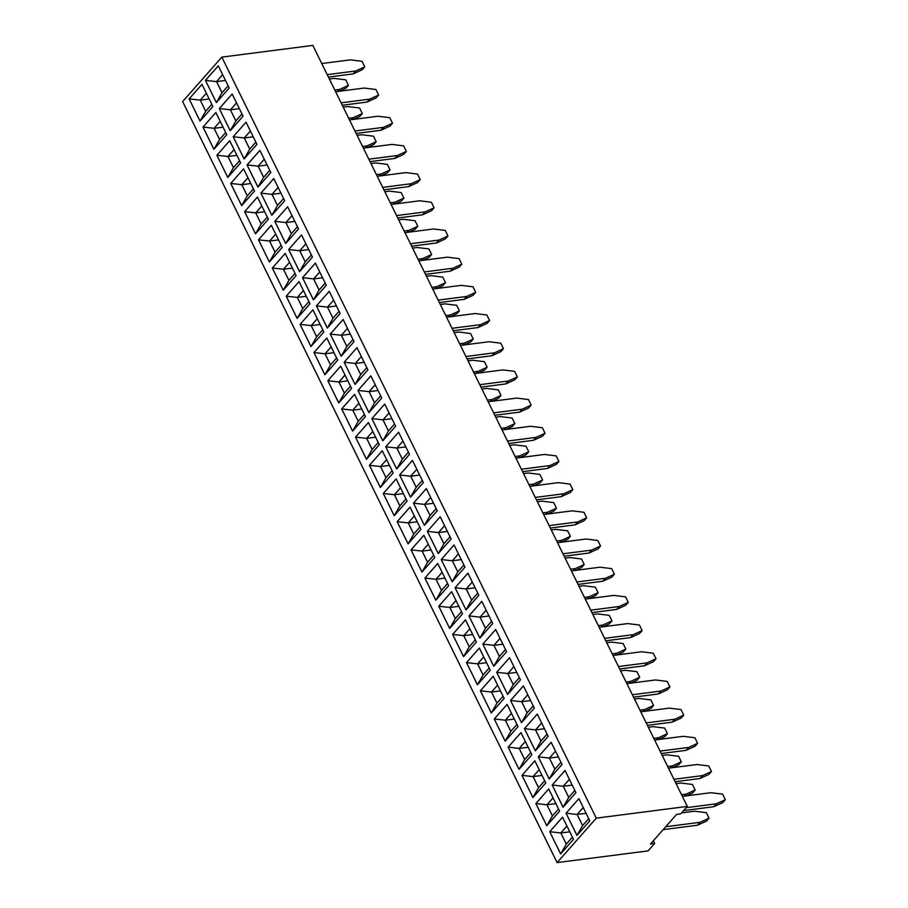 <?xml version="1.0" encoding="UTF-8"?>
<svg xmlns="http://www.w3.org/2000/svg" width="908" height="908" viewBox="0 0 908 908"><rect width="100%" height="100%" fill="white"/><g stroke="black" fill="none" stroke-linecap="round" stroke-linejoin="round"><path stroke-width="1.36" d="M182.644 101.582L557.103 862.6L596.284 818.142L221.824 57.125L182.644 101.582M653.329 840.797L654.645 843.464L648.119 850.875L557.103 862.6M654.645 843.464L650.514 843.997L676.63 814.362L680.773 813.829L687.299 806.418L312.829 45.4L221.824 57.125M687.299 806.418L596.284 818.142M365.447 416.556L354.529 394.367L341.68 408.941L352.61 431.13L365.447 416.556M366.48 459.323L379.317 444.738L368.398 422.549L355.55 437.123L366.48 459.323M381.769 398.044L370.85 375.855L358.002 390.429L368.92 412.618L381.769 398.044M384.72 404.049L371.894 418.611L382.79 440.811L395.638 426.227L384.72 404.037L371.871 418.611L382.801 440.789M409.508 454.42L398.589 432.219L385.741 446.804L396.66 468.993L409.508 454.42M393.187 472.932L382.268 450.731L369.42 465.305L380.339 487.505L393.187 472.932M437.747 563.482L424.899 578.056L435.817 600.245L448.666 585.671L437.747 563.482L424.921 578.056L435.84 600.233M423.877 535.289L411.029 549.862L421.948 572.063L434.796 557.489L423.877 535.289M454.068 544.982L441.231 559.544L452.139 581.733L464.975 567.159L454.057 544.97L441.22 559.544L452.15 581.722M426.329 488.606L413.492 503.168L424.399 525.369L437.247 510.784L426.317 488.595L413.481 503.168L424.411 525.346M440.187 516.777L427.35 531.362L438.269 553.551L451.117 538.977L440.187 516.777L427.362 531.35L438.28 553.528M397.159 521.68L408.078 543.881L420.926 529.296L410.007 507.107L397.159 521.68L408.101 543.858M412.448 460.413L399.611 474.986L410.529 497.175L423.378 482.602L412.448 460.413L399.622 474.986L410.541 497.164M396.138 478.925L383.289 493.498L394.208 515.687L407.056 501.114L396.138 478.925M451.616 591.675L438.791 606.238L449.687 628.438L462.535 613.853L451.616 591.664L438.768 606.238L449.698 628.415M466.008 609.926L478.845 595.342L467.926 573.152L455.078 587.726L466.008 609.926M575.933 792.65L565.014 770.449L552.166 785.023L563.085 807.223L575.933 792.65M562.063 764.457L551.145 742.267L538.296 756.841L549.215 779.041L562.063 764.457M496.687 672.283L507.606 694.484L520.454 679.899L509.536 657.71L496.687 672.283L507.629 694.461M521.476 722.666L534.324 708.092L523.405 685.892L510.557 700.465L521.476 722.666L510.58 700.465L521.646 701.702L527.128 712.848L533.246 705.902M548.194 736.275L537.275 714.085L524.427 728.659L535.345 750.848L548.194 736.275M504.144 698.411L493.226 676.222L480.377 690.795L491.296 712.996L504.144 698.411M518.014 726.604L507.095 704.404L494.247 718.977L505.166 741.178L518.014 726.604M531.884 754.786L520.965 732.597L508.117 747.17L519.036 769.36L531.884 754.786M546.775 825.735L559.623 811.162L548.704 788.961L535.856 803.535L546.775 825.735L535.879 803.535L546.945 804.772L552.427 815.906L558.545 808.971L552.427 815.872L546.832 825.667M532.905 797.553L545.753 782.968L534.835 760.779L521.986 775.353L532.905 797.553M492.715 623.535L481.796 601.334L468.948 615.908L479.878 638.108L492.715 623.535M493.748 666.29L506.585 651.717L495.666 629.528L482.818 644.101L493.748 666.29M463.557 656.62L476.405 642.047L465.486 619.846L452.638 634.42L463.557 656.62M479.356 648.04L466.508 662.613L477.426 684.802L490.275 670.229L479.356 648.04L466.53 662.613L477.438 684.791M216.864 155.268L227.783 177.457L240.631 162.884L229.713 140.695L216.864 155.268L227.794 177.446M254.501 191.066L243.582 168.877L230.734 183.45L241.653 205.651L254.501 191.066M269.392 262.015L282.24 247.441L271.322 225.252L258.474 239.826L269.392 262.015L258.496 239.826L269.562 241.051L275.045 252.197L281.162 245.251M255.523 233.833L268.371 219.259L257.452 197.059L244.604 211.632L255.523 233.833L244.627 211.632L255.693 212.869L261.175 224.015L267.293 217.069L261.175 223.97L255.579 233.765M246.023 122.183L233.174 136.756L244.093 158.945L256.941 144.372L246.023 122.183L233.197 136.756L244.116 158.934M270.811 172.554L259.892 150.365L247.044 164.938L257.963 187.139L270.811 172.554M287.632 206.74L274.784 221.314L285.702 243.503L298.55 228.929L287.632 206.74L274.806 221.314L285.725 243.492M273.773 178.558L260.937 193.12L271.832 215.321L284.681 200.747L273.762 178.547L260.914 193.132L271.855 215.298M288.653 249.496L299.572 271.696L312.42 257.112L301.501 234.922L288.653 249.496L299.583 271.674M285.191 253.446L272.355 268.008L283.262 290.208L296.11 275.623L285.18 253.434L272.343 268.008L283.273 290.185L288.914 280.379L295.032 273.433L288.914 280.345L283.455 269.245L292.399 268.098M329.241 291.298L316.393 305.871L327.311 328.06L340.159 313.487L329.241 291.298L316.415 305.871L327.323 328.049M313.442 299.878L326.29 285.305L315.371 263.104L302.523 277.689L313.442 299.878L302.546 277.678L313.612 278.915L319.094 290.061L325.212 283.114M286.213 296.19L297.132 318.39L309.98 303.817L299.05 281.616L286.213 296.19L297.143 318.368M312.919 309.81L300.083 324.383L311.001 346.572L323.85 331.999L312.919 309.81L300.094 324.383L311.013 346.561M326.801 338.003L313.964 352.565L324.871 374.766L337.708 360.181L326.789 337.992L313.952 352.565L324.882 374.743M343.111 319.491L330.285 334.053L341.181 356.254L354.029 341.669L343.111 319.48L330.262 334.053L341.192 356.231M355.051 384.436L367.899 369.862L356.98 347.662L344.132 362.247L355.051 384.436M340.659 366.174L327.811 380.747L338.741 402.948L351.578 388.374L340.659 366.174M215.843 112.501L202.995 127.086L213.913 149.275L226.762 134.702L215.843 112.501M243.072 116.19L232.153 93.989L219.305 108.574L230.223 130.763L243.072 116.19M573.493 839.344L562.563 817.155L549.726 831.728L560.645 853.917L573.493 839.344M578.884 798.643L566.036 813.216L576.955 835.405L589.803 820.832L578.884 798.643L566.059 813.216L576.966 835.394M212.892 106.508L201.973 84.319L189.125 98.893L200.044 121.093L212.892 106.508M218.283 65.807L205.435 80.381L216.365 102.581L229.202 87.997L218.283 65.807M354.54 394.378L341.703 408.941L352.622 431.118M355.55 437.123L366.491 459.3M368.41 422.56L355.573 437.123L366.639 438.36L372.121 449.494L378.239 442.548L372.132 449.46L366.662 438.36L375.617 437.213M358.002 390.429L368.932 412.607M370.85 375.867L358.024 390.429L369.091 391.654L374.573 402.8L380.69 395.854L374.573 402.766L369.113 391.666L378.057 390.508M385.741 446.804L396.671 468.971M398.589 432.231L385.764 446.793L396.83 448.03L402.312 459.176L408.43 452.229M382.279 450.743L369.442 465.305L380.361 487.483M424.899 578.056L435.988 579.281L441.47 590.427L447.587 583.481M423.888 535.3L411.052 549.862L421.97 572.04M427.35 531.362L438.439 532.587L443.921 543.733L450.039 536.787M410.019 507.118L397.182 521.68L408.248 522.917L413.73 534.052L419.848 527.105L413.73 534.018L408.271 522.917L417.226 521.771M396.149 478.936L383.312 493.498L394.231 515.676M467.938 573.164L455.101 587.726L466.02 609.904M565.014 770.461L552.189 785.023L563.108 807.201M538.296 756.841L549.238 779.019M551.156 742.279L538.319 756.841L549.385 758.078L554.867 769.212L560.985 762.266L554.867 769.178L549.272 778.973M509.547 657.721L496.71 672.283L507.776 673.52L513.258 684.655L519.376 677.709L513.258 684.621L507.663 694.416M523.417 685.903L510.58 700.465M537.286 714.097L524.449 728.659L535.368 750.837M493.226 676.233L480.4 690.795L491.307 712.973M494.247 718.977L505.177 741.155M507.095 704.415L494.27 718.977L505.336 720.214L510.818 731.349L516.936 724.414L510.818 731.315L505.223 741.11M520.965 732.608L508.139 747.17L519.047 769.348M535.856 803.535L548.704 788.973M534.835 760.79L522.009 775.353L532.917 797.53L538.558 787.724L544.675 780.778L538.558 787.69L533.098 776.59L542.042 775.443M468.948 615.908L479.889 638.086M481.808 601.346L468.971 615.908L480.037 617.145L485.519 628.291L491.637 621.344M495.677 629.539L482.84 644.101L493.759 666.279M465.486 619.858L452.661 634.42L463.568 656.597M466.508 662.613L477.597 663.839L483.079 674.985L489.196 668.038M229.713 140.706L216.887 155.268L227.953 156.494L233.435 167.639L239.553 160.693M243.582 168.888L230.757 183.45L241.664 205.628M271.322 225.263L258.496 239.826M244.604 211.632L257.452 197.07M247.044 164.938L257.986 187.116M259.904 150.376L247.067 164.938L258.133 166.175L263.615 177.31L269.733 170.375L263.615 177.276L258.02 187.071M301.501 234.934L288.676 249.496L299.742 250.733L305.224 261.867L311.342 254.932L305.224 261.833L299.629 271.628M316.393 305.871L327.482 307.097L332.964 318.243L339.081 311.296L332.964 318.209L327.504 307.108L336.448 305.951M315.371 263.116L302.546 277.678M299.061 281.628L286.224 296.19L297.302 297.427L302.784 308.572L308.902 301.626L302.784 308.527L297.188 318.322M356.98 347.673L344.155 362.235L355.062 384.413M340.67 366.185L327.833 380.747L338.752 402.925M327.811 380.747L338.9 381.984L344.382 393.13L350.511 386.184L344.393 393.085L338.934 381.996L347.877 380.838M215.843 112.513L203.017 127.075L213.925 149.252M219.305 108.574L230.246 130.741M232.164 94.001L219.327 108.563L230.394 109.8L235.876 120.946L241.993 113.999M562.574 817.166L549.737 831.728L560.656 853.906M566.036 813.216L577.125 814.442L582.607 825.588L588.725 818.641L582.607 825.554L577.148 814.453L586.091 813.296M201.973 84.331L189.148 98.893L200.055 121.07M218.295 65.819L205.458 80.381L216.376 102.559M565.128 558.136L569.781 557.535L581.495 558.976L584.219 564.526L575.241 568.635L570.587 569.225M584.219 564.526L581.653 567.443L575.173 570.406M551.258 529.943L555.912 529.353L567.625 530.794L570.349 536.333L561.382 540.442L556.717 541.043M570.349 536.333L567.784 539.25L561.303 542.212M537.388 501.761L542.042 501.159L553.755 502.601L556.479 508.151L553.914 511.068L547.433 514.03M556.479 508.151L547.513 512.26L542.848 512.861M495.779 417.203L500.444 416.602L512.146 418.043L514.881 423.593L512.305 426.51L505.835 429.473M514.881 423.593L505.904 427.702L501.239 428.304M523.519 473.579L528.184 472.977L539.885 474.419L542.621 479.969L540.044 482.886L533.563 485.848M542.621 479.969L533.643 484.077L528.978 484.668M509.649 445.385L514.314 444.795L526.016 446.237L528.751 451.775L519.773 455.884L515.108 456.486M528.751 451.775L526.175 454.692L519.705 457.655M592.867 614.5L597.521 613.91L609.234 615.352L611.958 620.89L602.98 624.999L598.327 625.601M611.958 620.89L609.393 623.807L602.912 626.77M578.998 586.318L583.651 585.717L595.364 587.158L598.088 592.708L589.11 596.817L584.457 597.419M598.088 592.708L595.523 595.625L589.042 598.588M606.737 642.694L611.39 642.092L623.104 643.534L625.828 649.084L623.263 652.001L616.782 654.963M625.828 649.084L616.85 653.192L612.196 653.783M468.04 360.828L472.705 360.238L484.407 361.679L487.142 367.218L478.164 371.327L473.499 371.928M487.142 367.218L484.566 370.135L478.096 373.097M481.91 389.021L486.575 388.42L498.276 389.861L501.012 395.411L498.435 398.328L491.966 401.291M501.012 395.411L492.034 399.52L487.369 400.11M521.385 469.243L549.953 465.566L558.931 461.457L556.195 455.907L544.494 454.465L515.926 458.143M522.588 471.672L547.388 468.471L556.366 464.374L558.931 461.457M507.515 441.061L536.083 437.372L545.061 433.264L542.326 427.725L530.624 426.283L502.056 429.961M508.718 443.49L533.518 440.289L542.496 436.18L545.061 433.264M550.316 528.047L575.127 524.847L584.094 520.738L586.67 517.821L583.935 512.282L572.233 510.841L543.665 514.518M549.124 525.619L577.692 521.93L586.67 517.821M535.255 497.425L563.823 493.748L572.8 489.639L570.065 484.089L558.363 482.647L529.795 486.336M536.458 499.854L561.258 496.665L570.235 492.556L572.8 489.639M605.795 640.787L630.595 637.586L639.572 633.489L642.149 630.572L639.414 625.022L627.712 623.58L599.144 627.258M604.603 638.358L633.171 634.681L642.149 630.572M591.925 612.605L616.725 609.404L625.703 605.295L628.279 602.379L625.544 596.84L613.842 595.398L585.274 599.076M590.733 610.176L619.301 606.487L628.279 602.379M564.186 556.229L588.986 553.029L597.963 548.931L600.54 546.014L597.805 540.464L586.103 539.023L557.535 542.7M562.994 553.801L591.562 550.123L600.54 546.014M576.864 581.983L605.432 578.305L614.41 574.197L611.674 568.646L599.972 567.205L571.404 570.894M578.056 584.411L602.855 581.222L611.833 577.113L614.41 574.197M467.109 358.932L491.909 355.732L500.887 351.623L503.452 348.706L500.728 343.167L489.015 341.726L460.447 345.403M465.906 356.504L494.474 352.815L503.452 348.706M479.776 384.686L508.344 381.008L517.322 376.899L514.598 371.349L502.884 369.908L474.316 373.585M480.979 387.114L505.779 383.914L514.757 379.816L517.322 376.899M493.646 412.868L522.214 409.19L531.191 405.082L528.456 399.531L516.754 398.09L488.186 401.779M494.849 415.296L519.648 412.107L528.626 407.998L531.191 405.082M661.274 753.526L686.073 750.337L695.051 746.228L697.616 743.312L694.892 737.761L683.179 736.32L654.623 740.009M660.082 751.098L688.65 747.42L697.616 743.312M662.216 755.433L666.869 754.832L678.582 756.273L681.306 761.823L678.741 764.74L672.26 767.703M681.306 761.823L672.329 765.932L667.675 766.534M634.476 699.058L639.13 698.468L650.843 699.909L653.567 705.448L651.002 708.365L644.521 711.327M653.567 705.448L644.589 709.557L639.936 710.158M632.343 694.734L660.91 691.045L669.888 686.936L667.153 681.397L655.451 679.956L626.883 683.633M633.534 697.162L658.334 693.962L667.312 689.853L669.888 686.936M646.212 722.916L674.78 719.238L683.747 715.129L681.023 709.579L669.31 708.138L640.753 711.815M647.404 725.344L672.204 722.144L681.182 718.046L683.747 715.129M648.346 727.251L653 726.65L664.713 728.091L667.437 733.641L658.459 737.75L653.805 738.34M667.437 733.641L664.872 736.558L658.391 739.521M620.607 670.876L625.26 670.274L636.973 671.716L639.697 677.266L630.72 681.375L626.066 681.976M639.697 677.266L637.132 680.183L630.651 683.145M618.473 666.54L647.041 662.863L656.019 658.754L653.283 653.204L641.581 651.762L613.014 655.451M619.665 668.969L644.464 665.78L653.442 661.671L656.019 658.754M683.611 810.594L713.813 806.701L722.791 802.604L725.356 799.687L722.632 794.137L710.919 792.695L682.362 796.373M686.187 807.677L716.378 803.796L725.356 799.687M673.952 779.291L702.508 775.602L711.486 771.494L708.762 765.955L697.049 764.513L668.492 768.191M675.143 781.72L699.943 778.519L708.921 774.41L711.486 771.494M676.085 783.615L680.739 783.025L692.441 784.467L695.176 790.005L692.611 792.922L686.13 795.885M695.176 790.005L686.198 794.114L681.545 794.716M681.602 812.887L694.609 811.207L706.31 812.649L709.046 818.199L700.068 822.308L665.734 826.723M709.046 818.199L706.481 821.116L697.503 825.213L663.158 829.64M329.354 78.973L334.008 78.372L345.721 79.813L348.445 85.363L345.88 88.28L339.399 91.243M348.445 85.363L339.467 89.472L334.814 90.074M343.224 107.155L347.877 106.565L359.591 108.007L362.315 113.545L359.75 116.462L353.269 119.425M362.315 113.545L353.337 117.654L348.683 118.256M357.094 135.349L361.747 134.747L373.46 136.189L376.184 141.739L367.207 145.847L362.553 146.438M376.184 141.739L373.619 144.656L367.138 147.618M370.963 163.531L375.617 162.929L387.33 164.371L390.054 169.921L387.489 172.838L381.008 175.8M390.054 169.921L381.076 174.03L376.423 174.631M426.431 276.27L431.096 275.68L442.798 277.122L445.533 282.66L442.968 285.577L436.487 288.54M445.533 282.66L436.555 286.769L431.902 287.371M412.572 248.088L417.226 247.487L428.928 248.928L431.663 254.478L429.098 257.395L422.617 260.358M431.663 254.478L422.685 258.587L418.032 259.189M384.833 191.713L389.487 191.123L401.188 192.564L403.924 198.103L401.359 201.02L394.878 203.982M403.924 198.103L394.946 202.212L390.292 202.813M398.703 219.906L403.356 219.305L415.058 220.746L417.794 226.296L415.228 229.213L408.748 232.176M417.794 226.296L408.816 230.405L404.162 230.995M368.83 159.195L397.398 155.518L406.364 151.409L403.64 145.859L391.927 144.417L363.37 148.106M370.021 161.624L394.821 158.435L403.799 154.326L406.364 151.409M382.699 187.388L411.256 183.7L420.234 179.591L417.51 174.052L405.797 172.611L377.24 176.288M383.891 189.817L408.691 186.617L417.669 182.508L420.234 179.591M397.761 217.999L422.56 214.799L431.538 210.701L434.103 207.784L431.379 202.234L419.666 200.793L391.11 204.47M396.569 215.571L425.126 211.893L434.103 207.784M424.308 271.946L452.865 268.257L461.843 264.149L459.119 258.61L447.406 257.168L418.838 260.846M425.5 274.375L450.3 271.174L459.278 267.066L461.843 264.149M410.439 243.753L438.995 240.075L447.973 235.966L445.249 230.416L433.536 228.975L404.979 232.664M411.63 246.181L436.43 242.992L445.408 238.883L447.973 235.966M354.96 131.013L383.528 127.336L392.506 123.227L389.77 117.677L378.069 116.235L349.501 119.913M356.152 133.442L380.951 130.241L389.929 126.144L392.506 123.227M327.221 74.638L355.788 70.96L364.766 66.852L362.031 61.301L350.329 59.86L321.761 63.549M328.412 77.067L353.212 73.877L362.19 69.768L364.766 66.852M341.09 102.831L369.658 99.142L378.636 95.034L375.901 89.495L364.199 88.053L335.631 91.731M342.282 105.26L367.082 102.059L376.06 97.95L378.636 95.034M453.24 330.739L478.039 327.55L487.017 323.441L489.582 320.524L486.858 314.974L475.145 313.532L446.577 317.221M452.036 328.31L480.604 324.633L489.582 320.524M454.17 332.646L458.835 332.044L470.537 333.486L473.272 339.036L470.696 341.953L464.226 344.915M473.272 339.036L464.294 343.145L459.63 343.746M439.37 302.557L464.17 299.356L473.147 295.259L475.713 292.342L472.989 286.792L461.275 285.35L432.707 289.028M438.178 300.128L466.735 296.451L475.713 292.342M440.301 304.464L444.965 303.862L456.667 305.304L459.403 310.854L456.826 313.771L450.357 316.733M459.403 310.854L450.425 314.962L445.771 315.553M352.656 431.073L358.251 421.312L364.38 414.366M341.703 408.941L352.769 410.166L358.251 421.312M358.887 403.231L352.769 410.166M366.526 459.255L372.121 449.494M372.757 431.414L366.639 438.36L372.768 431.436M368.977 412.561L374.573 402.8M375.208 384.72L369.091 391.654M371.894 418.611L382.96 419.848L388.442 430.982L394.56 424.047M382.847 440.743L388.442 430.982L394.549 424.025M388.442 430.948L382.983 419.848L389.089 412.924L382.96 419.848M396.717 468.925L402.312 459.176M402.948 441.084L396.83 448.03L402.312 459.13L408.418 452.207M380.395 487.437L385.991 477.676L392.108 470.741L385.991 477.642L380.509 466.542L385.991 477.642M369.442 465.305L380.509 466.542L389.487 465.395M386.626 459.596L380.509 466.542L386.638 459.618M442.105 572.346L435.988 579.281L441.47 590.393L447.576 583.458M435.874 600.188L441.47 590.427M411.052 549.862L422.118 551.099L427.6 562.234L433.718 555.299M422.004 571.995L427.6 562.234L422.141 551.111L428.247 544.176L422.118 551.099M441.231 559.544L452.309 560.769L457.791 571.915L463.909 564.969M452.195 581.676L457.791 571.915M458.426 553.835L452.309 560.769M413.492 503.168L424.569 504.405L430.051 515.54L436.169 508.594L430.051 515.506L424.456 525.301M430.051 515.506L424.592 504.405L430.698 497.482L424.569 504.405M444.557 525.641L438.439 532.587L443.921 543.688L450.028 536.764M438.326 553.483L443.921 543.733M408.135 543.813L413.73 534.052M414.366 515.971L408.248 522.917L414.377 515.994M399.622 474.986L410.7 476.212L416.182 487.358L422.299 480.411L416.182 487.324L410.722 476.223L419.666 475.066M416.817 469.277L410.7 476.212M410.586 497.119L416.182 487.358M383.312 493.498L394.378 494.724L399.861 505.87L405.978 498.923M400.496 487.789L394.378 494.724M394.265 515.63L399.861 505.87M438.791 606.238L449.857 607.475L455.339 618.609L461.457 611.663L455.339 618.575L449.88 607.475L458.824 606.328M449.744 628.37L455.339 618.609M455.975 600.529L449.857 607.475L455.986 600.551M466.054 609.858L471.649 600.097L477.778 593.151L471.661 600.063L466.167 588.963L455.101 587.726M471.661 600.063L466.201 588.963L472.296 582.039L466.167 588.963M563.142 807.155L568.737 797.406L574.855 790.459M552.189 785.023L563.255 786.26L568.737 797.406M569.373 779.314L563.255 786.26M558.363 756.932L549.408 758.078L555.514 751.154L549.385 758.078L554.867 769.178M513.894 666.574L507.776 673.52L513.258 684.621M521.533 722.598L527.128 712.848M527.764 694.756L521.646 701.702L527.128 712.803L533.234 705.879M535.402 750.791L540.998 741.03L547.115 734.084L540.998 740.996L535.538 729.896L544.494 728.738M524.449 728.659L535.516 729.884L540.998 741.03M541.633 722.95L535.516 729.884M491.353 712.928L496.948 703.167L503.066 696.22M480.4 690.795L491.466 692.032L496.948 703.167M503.055 696.209L496.948 703.133L491.489 692.032L497.595 685.109L491.466 692.032M511.454 713.268L505.336 720.214L510.818 731.315M519.092 769.303L524.688 759.542L530.805 752.596M508.139 747.17L519.206 748.396L524.688 759.542M525.323 741.461L519.206 748.396L524.688 759.508L530.794 752.573M555.912 803.625L546.968 804.783L553.074 797.848L546.945 804.772L552.427 815.872M522.009 775.353L533.075 776.59L538.558 787.724M533.098 776.59L539.204 769.666L533.075 776.59M479.923 638.04L485.519 628.291M486.155 610.199L480.037 617.145L485.53 628.245L491.637 621.322M493.793 666.234L499.389 656.473L505.506 649.526M482.84 644.101L493.907 645.327L499.389 656.473M500.024 638.392L493.907 645.327M463.613 656.552L469.209 646.791L475.327 639.856L469.209 646.757L463.727 635.657L452.661 634.42M469.209 646.757L463.75 635.668L469.856 628.733L463.727 635.657M483.714 656.904L477.597 663.839L483.079 674.95L489.185 668.016M477.483 684.745L483.079 674.985M227.84 177.401L233.435 167.639M234.071 149.559L227.953 156.494L233.435 167.605L239.542 160.671M241.71 205.583L247.305 195.822L253.423 188.875M230.757 183.45L241.823 184.687L247.305 195.822M253.411 188.864L247.305 195.787L241.846 184.687L247.952 177.764L241.823 184.687M269.449 261.958L275.045 252.197M275.68 234.116L269.562 241.051L275.045 252.163L281.151 245.228M261.81 205.923L255.693 212.869L261.175 223.97M233.197 136.756L244.263 137.982L249.745 149.128L255.863 142.181M250.381 131.047L244.263 137.982M244.15 158.889L249.745 149.128M264.251 159.229L258.133 166.175L263.615 177.276M274.806 221.314L285.872 222.539L291.354 233.685L297.472 226.739L291.354 233.651L285.895 222.551L294.85 221.393M291.99 215.605L285.872 222.539M285.759 243.446L291.354 233.685M260.937 193.12L272.003 194.357L277.485 205.503L283.602 198.557M271.889 215.253L277.485 205.503M278.12 187.411L272.003 194.357L277.485 205.458L283.591 198.534M308.709 249.587L299.765 250.733L305.871 243.809L299.742 250.733L305.224 261.833M272.355 268.008L283.432 269.245L288.914 280.379M283.455 269.245L289.561 262.321L283.432 269.245M333.599 300.162L327.482 307.097M327.368 328.004L332.964 318.243M313.498 299.81L319.094 290.061M319.729 271.969L313.612 278.915M306.268 296.28L297.325 297.438L303.431 290.503L297.302 297.427L302.784 308.527M300.094 324.383L311.172 325.609L316.654 336.755L322.771 329.808M317.289 318.674L311.172 325.609M311.058 346.516L316.654 336.755M313.964 352.565L325.041 353.802L330.523 364.937L336.641 357.99L330.523 364.902L325.064 353.802L334.008 352.656M324.928 374.698L330.523 364.937M331.159 346.856L325.041 353.802L331.17 346.879M330.285 334.053L341.351 335.29L346.833 346.425L352.951 339.49L346.833 346.391L341.238 356.186M350.318 334.144L341.374 335.29L347.48 328.367L341.351 335.29L346.833 346.391M355.107 384.368L360.703 374.618L366.821 367.672M344.155 362.235L355.221 363.472L360.703 374.618M361.339 356.526L355.221 363.472M345.029 375.038L338.9 381.984L345.04 375.061M338.786 402.88L344.382 393.13M203.017 127.075L214.084 128.312L219.566 139.457L225.683 132.511L219.566 139.412L213.97 149.207M219.566 139.412L214.106 128.323L220.213 121.388L214.084 128.312M230.28 130.695L235.876 120.946M236.511 102.854L230.394 109.8L235.876 120.9L241.982 113.977M560.701 853.861L566.297 844.1L572.415 837.153M549.737 831.728L560.815 832.954L566.297 844.1M566.933 826.019L560.815 832.954M583.242 807.507L577.125 814.442M577.011 835.349L582.607 825.588M200.101 121.025L205.696 111.264L211.814 104.318L205.696 111.23L200.237 100.13L205.696 111.264M189.148 98.893L200.214 100.13L209.181 98.983M206.332 93.183L200.214 100.13L206.343 93.206M205.458 80.381L216.524 81.618L222.006 92.752L228.124 85.817L222.017 92.718L216.41 102.513M222.017 92.718L216.547 81.618L222.653 74.694L216.524 81.618M573.493 570.621L575.241 568.635M559.623 542.428L561.382 540.442M545.753 514.246L547.513 512.26M504.144 429.688L505.904 427.702M531.884 486.064L533.643 484.077M518.014 457.87L519.773 455.884M601.232 626.985L602.98 624.999M587.362 598.803L589.11 596.817M615.102 655.179L616.85 653.192M476.405 373.313L478.164 371.327M490.275 401.506L492.034 399.52M549.953 465.566L547.388 468.471M536.083 437.372L533.518 440.289M577.692 521.93L575.127 524.847M563.823 493.748L561.258 496.665M633.171 634.681L630.595 637.586M619.301 606.487L616.725 609.404M591.562 550.123L588.986 553.029M605.432 578.305L602.855 581.222M494.474 352.815L491.909 355.732M508.344 381.008L505.779 383.914M522.214 409.19L519.648 412.107M688.65 747.42L686.073 750.337M670.581 767.918L672.329 765.932M642.841 711.543L644.589 709.557M660.91 691.045L658.334 693.962M674.78 719.238L672.204 722.144M656.711 739.736L658.459 737.75M628.972 683.361L630.72 681.375M647.041 662.863L644.464 665.78M716.378 803.796L713.813 806.701M702.508 775.602L699.943 778.519M684.45 796.1L686.198 794.114M697.503 825.213L700.068 822.308M337.719 91.458L339.467 89.472M351.589 119.64L353.337 117.654M365.459 147.834L367.207 145.847M379.328 176.016L381.076 174.03M434.807 288.755L436.555 286.769M420.937 260.573L422.685 258.587M393.198 204.198L394.946 202.212M407.068 232.391L408.816 230.405M397.398 155.518L394.821 158.435M411.256 183.7L408.691 186.617M425.126 211.893L422.56 214.799M452.865 268.257L450.3 271.174M438.995 240.075L436.43 242.992M383.528 127.336L380.951 130.241M355.788 70.96L353.212 73.877M369.658 99.142L367.082 102.059M480.604 324.633L478.039 327.55M462.535 345.131L464.294 343.145M466.735 296.451L464.17 299.356M448.666 316.949L450.425 314.962M358.898 403.254L352.803 410.178L358.263 421.278L364.369 414.343M375.22 384.742L369.113 391.666M402.959 441.106L396.853 448.041L405.797 446.884M442.117 572.358L436.01 579.293L444.965 578.135M427.6 562.2L433.706 555.276M458.438 553.857L452.332 560.781L457.791 571.881L463.897 564.946M444.568 525.664L438.462 532.599L447.406 531.441M416.829 469.3L410.722 476.223M400.507 487.8L394.401 494.735L399.861 505.835L405.967 498.901M569.384 779.336L563.278 786.271L568.737 797.36L574.843 790.437M513.905 666.597L507.799 673.52L516.754 672.374M527.775 694.779L521.669 701.714L530.624 700.556M541.645 722.972L535.538 729.896M511.465 713.291L505.359 720.226L514.303 719.068M525.335 741.473L519.228 748.408L528.172 747.25M486.166 610.221L480.06 617.156L489.015 615.999M500.036 638.415L493.929 645.338L499.4 656.439L505.495 649.504M483.726 656.915L477.619 663.85L486.563 662.692M234.082 149.582L227.976 156.505L236.92 155.347M275.692 234.139L269.585 241.063L278.529 239.905M261.822 205.946L255.716 212.881L264.659 211.723M250.392 131.07L244.286 137.993L249.745 149.094L255.852 142.159M264.262 159.252L258.156 166.175L267.111 165.029M292.001 215.627L285.895 222.551M278.132 187.434L272.025 194.369L280.981 193.211M333.611 300.185L327.504 307.108M319.741 271.991L313.635 278.926L319.094 290.015L325.2 283.092M317.301 318.697L311.194 325.62L316.654 336.72L322.76 329.786M361.35 356.549L355.244 363.484L360.703 374.573L366.809 367.649M236.523 102.876L230.416 109.811L239.371 108.654M566.944 826.03L560.838 832.965L566.297 844.065L572.403 837.131M583.254 807.53L577.148 814.453M352.803 410.178L361.747 409.02M382.983 419.848L391.927 418.701M422.141 551.111L431.096 549.953M452.332 560.781L461.275 559.623M424.592 504.405L433.536 503.259M394.401 494.735L403.356 493.577M466.201 588.963L475.145 587.817M563.278 786.271L572.233 785.114M491.489 692.032L500.433 690.886M493.929 645.338L502.884 644.181M463.75 635.668L472.693 634.51M241.846 184.687L250.79 183.541M244.286 137.993L253.241 136.836M313.635 278.926L322.578 277.769M311.194 325.62L320.138 324.462M355.244 363.484L364.187 362.326M214.106 128.323L223.05 127.165M560.838 832.965L569.781 831.807M216.547 81.618L225.502 80.472"/></g></svg>
